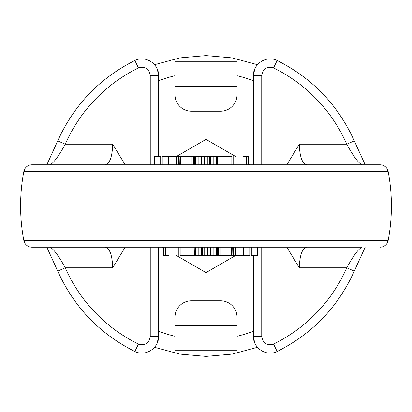 <?xml version="1.0" encoding="UTF-8"?>
<svg xmlns="http://www.w3.org/2000/svg" width="412" height="412" viewBox="0 0 412 412"><rect width="100%" height="100%" fill="white"/><g stroke="black" fill="none" stroke-linecap="round" stroke-linejoin="round"><path stroke-width="0.62" d="M194.212 255.44L194.212 247.2L194.443 255.44L180.276 255.44L194.443 255.44M365.166 247.2L354.289 271.111L346.744 267.8C353.341 255.78 358.414 248.915 361.973 247.2L31.935 247.2C29.036 247.118 26.754 245.897 25.081 243.533L23.839 240.495L388.161 240.495L386.919 243.533C385.246 245.897 382.964 247.118 380.065 247.2M176.274 156.56L206 139.395L235.726 156.56M248.611 163.997L250.002 164.8M235.726 255.44L206 272.605L176.274 255.44M163.389 248.003L161.998 247.2M105.379 164.8C109.824 163.554 112.265 156.689 112.708 144.2L125.155 164.8M125.155 247.2L112.708 267.8C112.265 255.311 109.824 248.446 105.379 247.2M158.496 247.2L158.496 336.47L157.405 342.377M254.503 342.13L253.504 336.47L253.504 255.44M306.621 247.2C302.176 248.446 299.735 255.311 299.292 267.8L286.845 247.2M286.845 164.8L299.292 144.2C299.735 156.689 302.176 163.554 306.621 164.8M388.161 171.505L23.839 171.505L25.081 168.467C26.754 166.103 29.036 164.882 31.935 164.8L380.065 164.8C382.964 164.882 385.246 166.103 386.919 168.467L388.161 171.505M50.027 247.2C53.565 248.889 58.643 255.754 65.256 267.8A153.717 153.717 0 0 0 138.463 344.087C145.158 345.884 149.087 343.345 150.256 336.47L150.256 247.2M158.496 336.862L158.496 336.47L150.256 336.47M158.496 336.47C159.233 347.27 146.26 357.173 134.842 351.488L138.463 344.087M134.842 351.488C99.642 333.802 73.933 307.012 57.711 271.111L65.256 267.8L112.708 267.8M354.289 271.111C338.067 307.012 312.358 333.802 277.158 351.488L273.537 344.087A153.717 153.717 0 0 0 346.744 267.8L299.292 267.8M277.158 351.488C265.951 357.158 252.803 347.455 253.504 336.47L261.744 336.47C262.913 343.345 266.842 345.884 273.537 344.087M257.5 247.2L257.5 255.44L251.32 255.44L251.32 247.2M249.78 247.2L249.78 255.44L243.6 255.44L243.6 247.2M243.6 255.44L235.782 255.44L235.782 247.2M165.665 247.2L165.665 255.44L163.389 255.44L163.389 247.2M165.665 255.44L166.129 255.44L166.129 247.2M166.129 255.44L169.1 255.44M198.187 247.2L198.187 255.44L195.525 255.44L195.525 247.2M198.187 255.44L201.504 255.44L201.504 247.2M201.504 255.44L202.287 255.44L202.287 247.2M202.287 255.44L204.707 255.44L204.707 247.2M204.707 255.44L207.349 255.44L207.349 247.2M207.349 255.44L210.383 255.44L210.383 247.2M210.383 255.44L213.854 255.44L213.854 247.2M213.854 255.44L216.357 255.44L216.357 247.2M217.232 247.2L217.232 255.44L218.587 255.44L218.587 247.2M218.587 255.44L231.24 255.44L231.24 247.2M232.028 247.2L232.028 255.44L232.234 247.2M232.234 255.44L235.782 255.44M216.475 164.8L216.475 156.56L207.293 156.56L207.293 164.8L201.617 164.8L201.617 156.56L198.146 156.56L198.146 164.8L195.643 164.8L195.643 156.56L198.146 156.56M165.31 164.8L168.4 164.8L168.4 156.56L162.22 156.56L162.22 164.8M157.59 164.8L160.68 164.8L160.68 156.56L154.5 156.56L154.5 164.8M194.768 164.8L194.768 156.56L193.413 156.56L193.413 164.8L180.75 164.8L180.75 156.56L191.961 156.56L191.961 164.8M253.504 164.8L253.504 75.53L254.595 69.623M157.497 69.87L158.496 75.53L158.496 156.56M46.834 164.8L57.711 140.889L65.256 144.2C58.659 156.22 53.586 163.085 50.027 164.8M361.973 164.8C358.435 163.111 353.357 156.246 346.744 144.2A153.717 153.717 0 0 0 273.537 67.913C266.842 66.116 262.913 68.655 261.744 75.53L261.744 164.8M253.504 75.139L253.504 75.53L261.744 75.53M253.504 75.53C252.767 64.73 265.74 54.827 277.158 60.513L273.537 67.913M277.158 60.513C312.358 78.198 338.067 104.988 354.289 140.889L346.744 144.2L299.292 144.2M57.711 140.889C73.933 104.988 99.642 78.198 134.842 60.513L138.463 67.913A153.717 153.717 0 0 0 65.256 144.2L112.708 144.2M134.842 60.513C146.049 54.842 159.197 64.545 158.496 75.53L150.256 75.53C149.087 68.655 145.158 66.116 138.463 67.913M168.4 156.56L176.218 156.56L176.218 164.8M246.335 164.8L246.335 156.56L248.611 156.56L248.611 164.8M246.335 156.56L245.871 156.56L245.871 164.8M245.871 156.56L242.9 156.56M217.557 156.56L231.724 156.56L217.557 156.56L217.557 164.8M217.788 156.56L217.788 164.8M213.813 156.56L213.813 164.8M210.496 156.56L210.496 164.8M209.713 156.56L209.713 164.8M207.293 156.56L204.651 156.56L204.651 164.8M204.651 156.56L201.617 156.56M193.413 156.56L191.961 156.56M179.972 164.8L179.972 156.56L179.766 164.8M179.766 156.56L176.218 156.56M237.024 317.24L237.024 350.2L174.976 350.2L174.976 317.24A16.48 16.48 0 0 1 191.456 300.76L220.544 300.76A16.48 16.48 0 0 1 237.024 317.24M174.976 94.76L174.976 61.8L237.024 61.8L237.024 94.76A16.48 16.48 0 0 1 220.544 111.24L191.456 111.24A16.48 16.48 0 0 1 174.976 94.76M150.256 164.8L150.256 75.53M158.496 331.207A133.915 133.915 0 0 0 174.976 336.274M237.024 336.274A133.915 133.915 0 0 0 253.504 331.207M261.744 247.2L261.744 336.47M220.039 255.44L220.039 247.2M253.504 80.793A133.915 133.915 0 0 0 237.024 75.726M174.976 75.726A133.915 133.915 0 0 0 158.496 80.793M237.024 325.48L174.976 325.48M174.976 86.52L237.024 86.52M23.834 171.51A185.4 185.4 0 0 0 23.834 240.49M388.166 240.49A185.4 185.4 0 0 0 388.166 171.51M253.504 336.47L253.504 336.862M257.479 347.311L232.136 354.109L206 356.395L179.859 354.109L154.521 347.311M57.711 271.111L46.824 247.2M241.962 255.44L241.962 247.2M178.283 247.2L178.283 255.44M180.168 247.2L180.168 255.44M231.25 247.2L231.25 255.44M233.553 247.2L233.553 255.44M158.496 75.53L158.496 75.139M154.521 64.689L179.864 57.891L206 55.605L232.141 57.891L257.479 64.689M354.289 140.889L365.176 164.8M170.038 156.56L170.038 164.8M233.717 164.8L233.717 156.56M231.832 164.8L231.832 156.56M180.75 164.8L180.75 156.56M178.447 164.8L178.447 156.56"/></g></svg>
